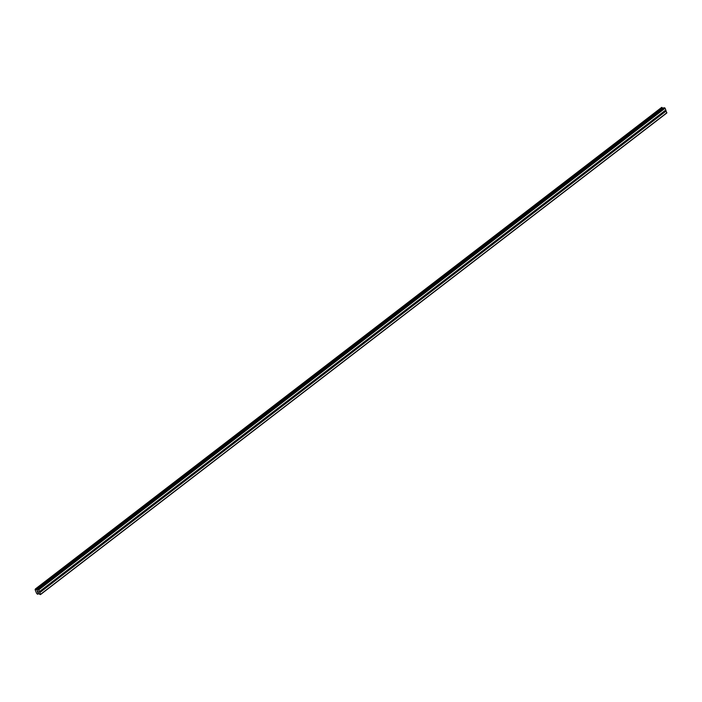 <?xml version="1.0" encoding="UTF-8"?>
<svg xmlns="http://www.w3.org/2000/svg" width="702" height="702" viewBox="0 0 702 702"><rect width="100%" height="100%" fill="white"/><g stroke="black" fill="none" stroke-linecap="round" stroke-linejoin="round"><path stroke-width="1.05" d="M41.269 590.101A0.667 0.491 -81.7 0 1 41.541 590.005L41.602 590.031A0.667 0.491 -81.7 0 1 41.883 590.751L41.918 590.961A0.667 0.491 -81.7 0 1 41.436 591.33L41.19 591.277A0.667 0.491 -81.7 0 1 40.909 590.566L41.058 590.382A0.667 0.491 -81.7 0 1 41.269 590.101M52.001 581.844A0.667 0.491 -81.7 0 1 52.281 581.747L52.343 581.774A0.667 0.491 -81.7 0 1 52.624 582.493L52.65 582.704A0.667 0.491 -81.7 0 1 52.176 583.072L51.93 583.02A0.667 0.491 -81.7 0 1 51.65 582.309L51.799 582.125A0.667 0.491 -81.7 0 1 52.001 581.844M62.741 573.595A0.667 0.491 -81.7 0 1 63.013 573.499L63.075 573.516A0.667 0.491 -81.7 0 1 63.355 574.236L63.391 574.447A0.667 0.491 -81.7 0 1 62.908 574.815L62.662 574.771A0.667 0.491 -81.7 0 1 62.381 574.052L62.531 573.867A0.667 0.491 -81.7 0 1 62.741 573.595M73.473 565.338A0.667 0.491 -81.7 0 1 73.754 565.242L73.815 565.268A0.667 0.491 -81.7 0 1 74.096 565.979L74.131 566.189A0.667 0.491 -81.7 0 1 73.649 566.567L73.403 566.514A0.667 0.491 -81.7 0 1 73.122 565.794L73.271 565.61A0.667 0.491 -81.7 0 1 73.473 565.338M84.214 557.081A0.667 0.491 -81.7 0 1 84.486 556.984L84.547 557.011A0.667 0.491 -81.7 0 1 84.828 557.721L84.863 557.941A0.667 0.491 -81.7 0 1 84.38 558.309L84.135 558.257A0.667 0.491 -81.7 0 1 83.854 557.546L84.003 557.353A0.667 0.491 -81.7 0 1 84.214 557.081M94.945 548.824A0.667 0.491 -81.7 0 1 95.226 548.727L95.288 548.753A0.667 0.491 -81.7 0 1 95.569 549.473L95.604 549.684A0.667 0.491 -81.7 0 1 95.121 550.052L94.875 549.999A0.667 0.491 -81.7 0 1 94.594 549.289L94.744 549.096A0.667 0.491 -81.7 0 1 94.945 548.824M105.686 540.566A0.667 0.491 -81.7 0 1 105.958 540.47L106.02 540.496A0.667 0.491 -81.7 0 1 106.3 541.216L106.335 541.426A0.667 0.491 -81.7 0 1 105.853 541.795L105.607 541.742A0.667 0.491 -81.7 0 1 105.326 541.031L105.484 540.847A0.667 0.491 -81.7 0 1 105.686 540.566M116.427 532.318A0.667 0.491 -81.7 0 1 116.699 532.221L116.76 532.239A0.667 0.491 -81.7 0 1 117.041 532.958L117.076 533.169A0.667 0.491 -81.7 0 1 116.593 533.538L116.348 533.494A0.667 0.491 -81.7 0 1 116.067 532.774L116.216 532.59A0.667 0.491 -81.7 0 1 116.427 532.318M127.159 524.061A0.667 0.491 -81.7 0 1 127.439 523.964L127.492 523.99A0.667 0.491 -81.7 0 1 127.782 524.701L127.808 524.912A0.667 0.491 -81.7 0 1 127.325 525.289L127.088 525.236A0.667 0.491 -81.7 0 1 126.799 524.517L126.957 524.333A0.667 0.491 -81.7 0 1 127.159 524.061M137.899 515.803A0.667 0.491 -81.7 0 1 138.171 515.707L138.233 515.733A0.667 0.491 -81.7 0 1 138.513 516.444L138.548 516.663A0.667 0.491 -81.7 0 1 138.066 517.032L137.82 516.979A0.667 0.491 -81.7 0 1 137.539 516.268L137.689 516.075A0.667 0.491 -81.7 0 1 137.899 515.803M148.631 507.546A0.667 0.491 -81.7 0 1 148.912 507.449L148.973 507.476A0.667 0.491 -81.7 0 1 149.254 508.187L149.28 508.406A0.667 0.491 -81.7 0 1 148.806 508.774L148.561 508.722A0.667 0.491 -81.7 0 1 148.28 508.011L148.429 507.818A0.667 0.491 -81.7 0 1 148.631 507.546M159.372 499.289A0.667 0.491 -81.7 0 1 159.644 499.192L159.705 499.219A0.667 0.491 -81.7 0 1 159.986 499.938L160.021 500.149A0.667 0.491 -81.7 0 1 159.538 500.517L159.293 500.465A0.667 0.491 -81.7 0 1 159.012 499.754L159.161 499.57A0.667 0.491 -81.7 0 1 159.372 499.289M170.103 491.04A0.667 0.491 -81.7 0 1 170.384 490.944L170.446 490.961A0.667 0.491 -81.7 0 1 170.726 491.681L170.761 491.891A0.667 0.491 -81.7 0 1 170.279 492.26L170.033 492.216A0.667 0.491 -81.7 0 1 169.752 491.497L169.902 491.312A0.667 0.491 -81.7 0 1 170.103 491.04M180.844 482.783A0.667 0.491 -81.7 0 1 181.116 482.686L181.177 482.713A0.667 0.491 -81.7 0 1 181.458 483.424L181.493 483.634A0.667 0.491 -81.7 0 1 181.011 484.011L180.765 483.959A0.667 0.491 -81.7 0 1 180.484 483.239L180.642 483.055A0.667 0.491 -81.7 0 1 180.844 482.783M191.585 474.526A0.667 0.491 -81.7 0 1 191.857 474.429L191.918 474.455A0.667 0.491 -81.7 0 1 192.199 475.166L192.234 475.386A0.667 0.491 -81.7 0 1 191.751 475.754L191.506 475.702A0.667 0.491 -81.7 0 1 191.225 474.982L191.374 474.798A0.667 0.491 -81.7 0 1 191.585 474.526M202.316 466.268A0.667 0.491 -81.7 0 1 202.597 466.172L202.65 466.198A0.667 0.491 -81.7 0 1 202.939 466.909L202.966 467.128A0.667 0.491 -81.7 0 1 202.483 467.497L202.246 467.444A0.667 0.491 -81.7 0 1 201.957 466.733L202.115 466.54A0.667 0.491 -81.7 0 1 202.316 466.268M213.057 458.011A0.667 0.491 -81.7 0 1 213.329 457.915L213.39 457.941A0.667 0.491 -81.7 0 1 213.671 458.66L213.706 458.871A0.667 0.491 -81.7 0 1 213.224 459.24L212.978 459.187A0.667 0.491 -81.7 0 1 212.697 458.476L212.846 458.292A0.667 0.491 -81.7 0 1 213.057 458.011M223.789 449.763A0.667 0.491 -81.7 0 1 224.07 449.666L224.131 449.684A0.667 0.491 -81.7 0 1 224.412 450.403L224.438 450.614A0.667 0.491 -81.7 0 1 223.964 450.982L223.719 450.938A0.667 0.491 -81.7 0 1 223.438 450.219L223.587 450.035A0.667 0.491 -81.7 0 1 223.789 449.763M234.529 441.505A0.667 0.491 -81.7 0 1 234.801 441.409L234.863 441.435A0.667 0.491 -81.7 0 1 235.144 442.146L235.179 442.357A0.667 0.491 -81.7 0 1 234.696 442.734L234.45 442.681A0.667 0.491 -81.7 0 1 234.17 441.962L234.319 441.777A0.667 0.491 -81.7 0 1 234.529 441.505M245.261 433.248A0.667 0.491 -81.7 0 1 245.542 433.152L245.603 433.178A0.667 0.491 -81.7 0 1 245.884 433.889L245.919 434.108A0.667 0.491 -81.7 0 1 245.437 434.477L245.191 434.424A0.667 0.491 -81.7 0 1 244.91 433.704L245.059 433.52A0.667 0.491 -81.7 0 1 245.261 433.248M256.002 424.991A0.667 0.491 -81.7 0 1 256.274 424.894L256.335 424.921A0.667 0.491 -81.7 0 1 256.616 425.631L256.651 425.851A0.667 0.491 -81.7 0 1 256.169 426.219L255.923 426.167A0.667 0.491 -81.7 0 1 255.642 425.456L255.791 425.263A0.667 0.491 -81.7 0 1 256.002 424.991M266.734 416.734A0.667 0.491 -81.7 0 1 267.014 416.637L267.076 416.663A0.667 0.491 -81.7 0 1 267.357 417.383L267.392 417.593A0.667 0.491 -81.7 0 1 266.909 417.962L266.663 417.909A0.667 0.491 -81.7 0 1 266.383 417.199L266.532 417.014A0.667 0.491 -81.7 0 1 266.734 416.734M277.474 408.476A0.667 0.491 -81.7 0 1 277.746 408.388L277.808 408.406A0.667 0.491 -81.7 0 1 278.089 409.126L278.124 409.336A0.667 0.491 -81.7 0 1 277.641 409.705L277.395 409.661A0.667 0.491 -81.7 0 1 277.115 408.941L277.272 408.757A0.667 0.491 -81.7 0 1 277.474 408.476M288.215 400.228A0.667 0.491 -81.7 0 1 288.487 400.131L288.548 400.149A0.667 0.491 -81.7 0 1 288.829 400.868L288.864 401.079A0.667 0.491 -81.7 0 1 288.382 401.456L288.136 401.404A0.667 0.491 -81.7 0 1 287.855 400.684L288.004 400.5A0.667 0.491 -81.7 0 1 288.215 400.228M298.947 391.97A0.667 0.491 -81.7 0 1 299.227 391.874L299.28 391.9A0.667 0.491 -81.7 0 1 299.57 392.611L299.596 392.83A0.667 0.491 -81.7 0 1 299.113 393.199L298.877 393.146A0.667 0.491 -81.7 0 1 298.587 392.427L298.745 392.242A0.667 0.491 -81.7 0 1 298.947 391.97M309.687 383.713A0.667 0.491 -81.7 0 1 309.959 383.617L310.021 383.643A0.667 0.491 -81.7 0 1 310.302 384.354L310.337 384.573A0.667 0.491 -81.7 0 1 309.854 384.942L309.608 384.889A0.667 0.491 -81.7 0 1 309.328 384.178L309.477 383.985A0.667 0.491 -81.7 0 1 309.687 383.713M320.419 375.456A0.667 0.491 -81.7 0 1 320.7 375.359L320.761 375.386A0.667 0.491 -81.7 0 1 321.042 376.105L321.077 376.316A0.667 0.491 -81.7 0 1 320.595 376.684L320.349 376.632A0.667 0.491 -81.7 0 1 320.068 375.921L320.217 375.737A0.667 0.491 -81.7 0 1 320.419 375.456M331.16 367.199A0.667 0.491 -81.7 0 1 331.432 367.102L331.493 367.128A0.667 0.491 -81.7 0 1 331.774 367.848L331.809 368.059A0.667 0.491 -81.7 0 1 331.326 368.427L331.081 368.375A0.667 0.491 -81.7 0 1 330.8 367.664L330.949 367.479A0.667 0.491 -81.7 0 1 331.16 367.199M341.892 358.95A0.667 0.491 -81.7 0 1 342.172 358.854L342.234 358.871A0.667 0.491 -81.7 0 1 342.515 359.591L342.55 359.801A0.667 0.491 -81.7 0 1 342.067 360.17L341.821 360.126A0.667 0.491 -81.7 0 1 341.541 359.406L341.69 359.222A0.667 0.491 -81.7 0 1 341.892 358.95M352.632 350.693A0.667 0.491 -81.7 0 1 352.904 350.596L352.966 350.623A0.667 0.491 -81.7 0 1 353.246 351.333L353.281 351.544A0.667 0.491 -81.7 0 1 352.799 351.921L352.553 351.869A0.667 0.491 -81.7 0 1 352.272 351.149L352.43 350.965A0.667 0.491 -81.7 0 1 352.632 350.693M363.373 342.436A0.667 0.491 -81.7 0 1 363.645 342.339L363.706 342.365A0.667 0.491 -81.7 0 1 363.987 343.076L364.022 343.296A0.667 0.491 -81.7 0 1 363.539 343.664L363.294 343.611A0.667 0.491 -81.7 0 1 363.013 342.901L363.162 342.708A0.667 0.491 -81.7 0 1 363.373 342.436M374.105 334.178A0.667 0.491 -81.7 0 1 374.385 334.082L374.438 334.108A0.667 0.491 -81.7 0 1 374.728 334.828L374.754 335.038A0.667 0.491 -81.7 0 1 374.271 335.407L374.034 335.354A0.667 0.491 -81.7 0 1 373.745 334.643L373.903 334.45A0.667 0.491 -81.7 0 1 374.105 334.178M384.845 325.921A0.667 0.491 -81.7 0 1 385.117 325.825L385.179 325.851A0.667 0.491 -81.7 0 1 385.459 326.57L385.495 326.781A0.667 0.491 -81.7 0 1 385.012 327.15L384.766 327.097A0.667 0.491 -81.7 0 1 384.485 326.386L384.635 326.202A0.667 0.491 -81.7 0 1 384.845 325.921M395.577 317.673A0.667 0.491 -81.7 0 1 395.858 317.576L395.919 317.594A0.667 0.491 -81.7 0 1 396.2 318.313L396.226 318.524A0.667 0.491 -81.7 0 1 395.752 318.892L395.507 318.848A0.667 0.491 -81.7 0 1 395.226 318.129L395.375 317.945A0.667 0.491 -81.7 0 1 395.577 317.673M406.318 309.415A0.667 0.491 -81.7 0 1 406.59 309.319L406.651 309.345A0.667 0.491 -81.7 0 1 406.932 310.056L406.967 310.266A0.667 0.491 -81.7 0 1 406.484 310.644L406.239 310.591A0.667 0.491 -81.7 0 1 405.958 309.872L406.107 309.687A0.667 0.491 -81.7 0 1 406.318 309.415M417.049 301.158A0.667 0.491 -81.7 0 1 417.33 301.061L417.392 301.088A0.667 0.491 -81.7 0 1 417.672 301.799L417.708 302.018A0.667 0.491 -81.7 0 1 417.225 302.387L416.979 302.334A0.667 0.491 -81.7 0 1 416.698 301.623L416.848 301.43A0.667 0.491 -81.7 0 1 417.049 301.158M427.79 292.901A0.667 0.491 -81.7 0 1 428.062 292.804L428.123 292.831A0.667 0.491 -81.7 0 1 428.404 293.541L428.439 293.761A0.667 0.491 -81.7 0 1 427.957 294.129L427.711 294.077A0.667 0.491 -81.7 0 1 427.43 293.366L427.579 293.173A0.667 0.491 -81.7 0 1 427.79 292.901M438.531 284.643A0.667 0.491 -81.7 0 1 438.803 284.547L438.864 284.573A0.667 0.491 -81.7 0 1 439.145 285.293L439.18 285.503A0.667 0.491 -81.7 0 1 438.697 285.872L438.452 285.819A0.667 0.491 -81.7 0 1 438.171 285.109L438.32 284.924A0.667 0.491 -81.7 0 1 438.531 284.643M449.262 276.395A0.667 0.491 -81.7 0 1 449.543 276.298L449.596 276.316A0.667 0.491 -81.7 0 1 449.877 277.036L449.912 277.246A0.667 0.491 -81.7 0 1 449.429 277.615L449.183 277.571A0.667 0.491 -81.7 0 1 448.903 276.851L449.061 276.667A0.667 0.491 -81.7 0 1 449.262 276.395M460.003 268.138A0.667 0.491 -81.7 0 1 460.275 268.041L460.337 268.067A0.667 0.491 -81.7 0 1 460.617 268.778L460.652 268.989A0.667 0.491 -81.7 0 1 460.17 269.366L459.924 269.314A0.667 0.491 -81.7 0 1 459.643 268.594L459.792 268.41A0.667 0.491 -81.7 0 1 460.003 268.138M470.735 259.88A0.667 0.491 -81.7 0 1 471.016 259.784L471.077 259.81A0.667 0.491 -81.7 0 1 471.358 260.521L471.384 260.74A0.667 0.491 -81.7 0 1 470.91 261.109L470.665 261.056A0.667 0.491 -81.7 0 1 470.384 260.345L470.533 260.152A0.667 0.491 -81.7 0 1 470.735 259.88M481.475 251.623A0.667 0.491 -81.7 0 1 481.747 251.527L481.809 251.553A0.667 0.491 -81.7 0 1 482.09 252.264L482.125 252.483A0.667 0.491 -81.7 0 1 481.642 252.852L481.397 252.799A0.667 0.491 -81.7 0 1 481.116 252.088L481.265 251.895A0.667 0.491 -81.7 0 1 481.475 251.623M492.207 243.366A0.667 0.491 -81.7 0 1 492.488 243.269L492.55 243.296A0.667 0.491 -81.7 0 1 492.83 244.015L492.865 244.226A0.667 0.491 -81.7 0 1 492.383 244.594L492.137 244.542A0.667 0.491 -81.7 0 1 491.856 243.831L492.005 243.647A0.667 0.491 -81.7 0 1 492.207 243.366M502.948 235.117A0.667 0.491 -81.7 0 1 503.22 235.021L503.281 235.038A0.667 0.491 -81.7 0 1 503.562 235.758L503.597 235.969A0.667 0.491 -81.7 0 1 503.115 236.337L502.869 236.293A0.667 0.491 -81.7 0 1 502.588 235.574L502.737 235.389A0.667 0.491 -81.7 0 1 502.948 235.117M513.68 226.86A0.667 0.491 -81.7 0 1 513.961 226.764L514.022 226.79A0.667 0.491 -81.7 0 1 514.303 227.501L514.338 227.711A0.667 0.491 -81.7 0 1 513.855 228.089L513.61 228.036A0.667 0.491 -81.7 0 1 513.329 227.316L513.478 227.132A0.667 0.491 -81.7 0 1 513.68 226.86M524.42 218.603A0.667 0.491 -81.7 0 1 524.692 218.506L524.754 218.533A0.667 0.491 -81.7 0 1 525.035 219.243L525.07 219.463A0.667 0.491 -81.7 0 1 524.587 219.831L524.341 219.779A0.667 0.491 -81.7 0 1 524.061 219.059L524.218 218.875A0.667 0.491 -81.7 0 1 524.42 218.603M535.161 210.346A0.667 0.491 -81.7 0 1 535.433 210.249L535.494 210.275A0.667 0.491 -81.7 0 1 535.775 210.986L535.81 211.205A0.667 0.491 -81.7 0 1 535.328 211.574L535.082 211.521A0.667 0.491 -81.7 0 1 534.801 210.811L534.95 210.618A0.667 0.491 -81.7 0 1 535.161 210.346M545.893 202.088A0.667 0.491 -81.7 0 1 546.174 201.992L546.226 202.018A0.667 0.491 -81.7 0 1 546.516 202.738L546.542 202.948A0.667 0.491 -81.7 0 1 546.059 203.317L545.823 203.264A0.667 0.491 -81.7 0 1 545.533 202.553L545.691 202.369A0.667 0.491 -81.7 0 1 545.893 202.088M556.633 193.84A0.667 0.491 -81.7 0 1 556.905 193.743L556.967 193.761A0.667 0.491 -81.7 0 1 557.248 194.48L557.283 194.691A0.667 0.491 -81.7 0 1 556.8 195.059L556.554 195.016A0.667 0.491 -81.7 0 1 556.274 194.296L556.423 194.112A0.667 0.491 -81.7 0 1 556.633 193.84M567.365 185.582A0.667 0.491 -81.7 0 1 567.646 185.486L567.707 185.504A0.667 0.491 -81.7 0 1 567.988 186.223L568.023 186.434A0.667 0.491 -81.7 0 1 567.541 186.811L567.295 186.758A0.667 0.491 -81.7 0 1 567.014 186.039L567.163 185.855A0.667 0.491 -81.7 0 1 567.365 185.582M578.106 177.325A0.667 0.491 -81.7 0 1 578.378 177.229L578.439 177.255A0.667 0.491 -81.7 0 1 578.72 177.966L578.755 178.185A0.667 0.491 -81.7 0 1 578.272 178.554L578.027 178.501A0.667 0.491 -81.7 0 1 577.746 177.781L577.895 177.597A0.667 0.491 -81.7 0 1 578.106 177.325M588.838 169.068A0.667 0.491 -81.7 0 1 589.118 168.971L589.18 168.998A0.667 0.491 -81.7 0 1 589.461 169.708L589.496 169.928A0.667 0.491 -81.7 0 1 589.013 170.296L588.767 170.244A0.667 0.491 -81.7 0 1 588.487 169.533L588.636 169.34A0.667 0.491 -81.7 0 1 588.838 169.068M599.578 160.811A0.667 0.491 -81.7 0 1 599.85 160.714L599.912 160.74A0.667 0.491 -81.7 0 1 600.192 161.46L600.228 161.671A0.667 0.491 -81.7 0 1 599.745 162.039L599.499 161.986A0.667 0.491 -81.7 0 1 599.218 161.276L599.376 161.091A0.667 0.491 -81.7 0 1 599.578 160.811M610.319 152.553A0.667 0.491 -81.7 0 1 610.591 152.457L610.652 152.483A0.667 0.491 -81.7 0 1 610.933 153.203L610.968 153.413A0.667 0.491 -81.7 0 1 610.486 153.782L610.24 153.729A0.667 0.491 -81.7 0 1 609.959 153.018L610.108 152.834A0.667 0.491 -81.7 0 1 610.319 152.553M621.051 144.305A0.667 0.491 -81.7 0 1 621.331 144.208L621.384 144.226A0.667 0.491 -81.7 0 1 621.674 144.945L621.7 145.156A0.667 0.491 -81.7 0 1 621.217 145.525L620.98 145.481A0.667 0.491 -81.7 0 1 620.691 144.761L620.849 144.577A0.667 0.491 -81.7 0 1 621.051 144.305M631.791 136.048A0.667 0.491 -81.7 0 1 632.063 135.951L632.125 135.977A0.667 0.491 -81.7 0 1 632.405 136.688L632.441 136.899A0.667 0.491 -81.7 0 1 631.958 137.276L631.712 137.223A0.667 0.491 -81.7 0 1 631.431 136.504L631.581 136.32A0.667 0.491 -81.7 0 1 631.791 136.048M642.523 127.79A0.667 0.491 -81.7 0 1 642.804 127.694L642.865 127.72A0.667 0.491 -81.7 0 1 643.146 128.431L643.172 128.65A0.667 0.491 -81.7 0 1 642.699 129.019L642.453 128.966A0.667 0.491 -81.7 0 1 642.172 128.255L642.321 128.062A0.667 0.491 -81.7 0 1 642.523 127.79M653.264 119.533A0.667 0.491 -81.7 0 1 653.536 119.437L653.597 119.463A0.667 0.491 -81.7 0 1 653.878 120.182L653.913 120.393A0.667 0.491 -81.7 0 1 653.43 120.762L653.185 120.709A0.667 0.491 -81.7 0 1 652.904 119.998L653.053 119.805A0.667 0.491 -81.7 0 1 653.264 119.533M663.995 111.276A0.667 0.491 -81.7 0 1 664.276 111.179L664.338 111.206A0.667 0.491 -81.7 0 1 664.618 111.925L664.654 112.136A0.667 0.491 -81.7 0 1 664.171 112.504L663.925 112.452A0.667 0.491 -81.7 0 1 663.644 111.741L663.794 111.557A0.667 0.491 -81.7 0 1 663.995 111.276M37.706 592.383L37.46 591.874M38.364 592.479L38.162 591.979L38.364 592.479M38.162 591.979L38.434 592.549L37.68 592.444L38.434 592.549M37.768 590.97L38.083 591.654L37.206 591.04L38.083 591.654M37.645 589.294L37.188 589.996L35.653 589.004L35.1 589.61L36.583 593.357L37.46 594.173L38.101 593.497L40.453 594.603L38.812 589.785L37.645 589.294L663.96 107.722L37.61 589.294M40.453 594.603L666.768 113.031L665.119 108.213L663.96 107.722M661.723 107.397L35.39 588.969L661.723 107.397L663.074 108.354M653.913 120.393L664.171 112.504M643.172 128.65L653.43 120.762M632.441 136.899L642.699 129.019M621.7 145.156L631.958 137.276M610.968 153.413L621.217 145.525M600.228 161.671L610.486 153.782M589.496 169.928L599.745 162.039M578.755 178.185L589.013 170.296M568.023 186.434L578.272 178.554M557.283 194.691L567.541 186.811M546.542 202.948L556.8 195.059M535.81 211.205L546.059 203.317M525.07 219.463L535.328 211.574M514.338 227.711L524.587 219.831M503.597 235.969L513.855 228.089M492.865 244.226L503.115 236.337M482.125 252.483L492.383 244.594M471.384 260.74L481.642 252.852M460.652 268.989L470.91 261.109M449.912 277.246L460.17 269.366M439.18 285.503L449.429 277.615M428.439 293.761L438.697 285.872M417.708 302.018L427.957 294.129M406.967 310.266L417.225 302.387M396.226 318.524L406.484 310.644M385.495 326.781L395.752 318.892M374.754 335.038L385.012 327.15M364.022 343.296L374.271 335.407M353.281 351.544L363.539 343.664M342.55 359.801L352.799 351.921M331.809 368.059L342.067 360.17M321.077 376.316L331.326 368.427M310.337 384.573L320.595 376.684M299.596 392.83L309.854 384.942M288.864 401.079L299.113 393.199M278.124 409.336L288.382 401.456M267.392 417.593L277.641 409.705M256.651 425.851L266.909 417.962M245.919 434.108L256.169 426.219M235.179 442.357L245.437 434.477M224.438 450.614L234.696 442.734M213.706 458.871L223.964 450.982M202.966 467.128L213.224 459.24M192.234 475.386L202.483 467.497M181.493 483.634L191.751 475.754M170.761 491.891L181.011 484.011M160.021 500.149L170.279 492.26M149.28 508.406L159.538 500.517M138.548 516.663L148.806 508.774M127.808 524.912L138.066 517.032M117.076 533.169L127.325 525.289M106.335 541.426L116.593 533.538M95.604 549.684L105.853 541.795M84.863 557.941L95.121 550.052M74.131 566.189L84.38 558.309M63.391 574.447L73.649 566.567M52.65 582.704L62.908 574.815M41.918 590.961L52.176 583.072M39.882 592.523L41.436 591.33M40.584 594.304L666.9 112.724M664.654 112.136L666.198 110.942M653.878 120.182L663.925 112.452M653.597 119.463L663.644 111.741M653.536 119.437L663.794 111.557M643.146 128.431L653.185 120.709M642.865 127.72L652.904 119.998M642.804 127.694L653.053 119.805M632.405 136.688L642.453 128.966M632.125 135.977L642.172 128.255M632.063 135.951L642.321 128.062M621.674 144.945L631.712 137.223M621.384 144.226L631.431 136.504M621.331 144.208L631.581 136.32M610.933 153.203L620.98 145.481M610.652 152.483L620.691 144.761M610.591 152.457L620.849 144.577M600.192 161.46L610.24 153.729M599.912 160.74L609.959 153.018M599.85 160.714L610.108 152.834M589.461 169.708L599.499 161.986M589.18 168.998L599.218 161.276M589.118 168.971L599.376 161.091M578.72 177.966L588.767 170.244M578.439 177.255L588.487 169.533M578.378 177.229L588.636 169.34M567.988 186.223L578.027 178.501M567.707 185.504L577.746 177.781M567.646 185.486L577.895 177.597M557.248 194.48L567.295 186.758M556.967 193.761L567.014 186.039M556.905 193.743L567.163 185.855M546.516 202.738L556.554 195.016M546.226 202.018L556.274 194.296M546.174 201.992L556.423 194.112M535.775 210.986L545.823 203.264M535.494 210.275L545.533 202.553M535.433 210.249L545.691 202.369M525.035 219.243L535.082 211.521M524.754 218.533L534.801 210.811M524.692 218.506L534.95 210.618M514.303 227.501L524.341 219.779M514.022 226.79L524.061 219.059M513.961 226.764L524.218 218.875M503.562 235.758L513.61 228.036M503.281 235.038L513.329 227.316M503.22 235.021L513.478 227.132M492.83 244.015L502.869 236.293M492.55 243.296L502.588 235.574M492.488 243.269L502.737 235.389M482.09 252.264L492.137 244.542M481.809 251.553L491.856 243.831M481.747 251.527L492.005 243.647M471.358 260.521L481.397 252.799M471.077 259.81L481.116 252.088M471.016 259.784L481.265 251.895M460.617 268.778L470.665 261.056M460.337 268.067L470.384 260.345M460.275 268.041L470.533 260.152M449.877 277.036L459.924 269.314M449.596 276.316L459.643 268.594M449.543 276.298L459.792 268.41M439.145 285.293L449.183 277.571M438.864 284.573L448.903 276.851M438.803 284.547L449.061 276.667M428.404 293.541L438.452 285.819M428.123 292.831L438.171 285.109M428.062 292.804L438.32 284.924M417.672 301.799L427.711 294.077M417.392 301.088L427.43 293.366M417.33 301.061L427.579 293.173M406.932 310.056L416.979 302.334M406.651 309.345L416.698 301.623M406.59 309.319L416.848 301.43M396.2 318.313L406.239 310.591M395.919 317.594L405.958 309.872M395.858 317.576L406.107 309.687M385.459 326.57L395.507 318.848M385.179 325.851L395.226 318.129M385.117 325.825L395.375 317.945M374.728 334.828L384.766 327.097M374.438 334.108L384.485 326.386M374.385 334.082L384.635 326.202M363.987 343.076L374.034 335.354M363.706 342.365L373.745 334.643M363.645 342.339L373.903 334.45M353.246 351.333L363.294 343.611M352.966 350.623L363.013 342.901M352.904 350.596L363.162 342.708M342.515 359.591L352.553 351.869M342.234 358.871L352.272 351.149M342.172 358.854L352.43 350.965M331.774 367.848L341.821 360.126M331.493 367.128L341.541 359.406M331.432 367.102L341.69 359.222M321.042 376.105L331.081 368.375M320.761 375.386L330.8 367.664M320.7 375.359L330.949 367.479M310.302 384.354L320.349 376.632M310.021 383.643L320.068 375.921M309.959 383.617L320.217 375.737M299.57 392.611L309.608 384.889M299.28 391.9L309.328 384.178M299.227 391.874L309.477 383.985M288.829 400.868L298.877 393.146M288.548 400.149L298.587 392.427M288.487 400.131L298.745 392.242M278.089 409.126L288.136 401.404M277.808 408.406L287.855 400.684M277.746 408.388L288.004 400.5M267.357 417.383L277.395 409.661M267.076 416.663L277.115 408.941M267.014 416.637L277.272 408.757M256.616 425.631L266.663 417.909M256.335 424.921L266.383 417.199M256.274 424.894L266.532 417.014M245.884 433.889L255.923 426.167M245.603 433.178L255.642 425.456M245.542 433.152L255.791 425.263M235.144 442.146L245.191 434.424M234.863 441.435L244.91 433.704M234.801 441.409L245.059 433.52M224.412 450.403L234.45 442.681M224.131 449.684L234.17 441.962M224.07 449.666L234.319 441.777M213.671 458.66L223.719 450.938M213.39 457.941L223.438 450.219M213.329 457.915L223.587 450.035M202.939 466.909L212.978 459.187M202.65 466.198L212.697 458.476M202.597 466.172L212.846 458.292M192.199 475.166L202.246 467.444M191.918 474.455L201.957 466.733M191.857 474.429L202.115 466.54M181.458 483.424L191.506 475.702M181.177 482.713L191.225 474.982M181.116 482.686L191.374 474.798M170.726 491.681L180.765 483.959M170.446 490.961L180.484 483.239M170.384 490.944L180.642 483.055M159.986 499.938L170.033 492.216M159.705 499.219L169.752 491.497M159.644 499.192L169.902 491.312M149.254 508.187L159.293 500.465M148.973 507.476L159.012 499.754M148.912 507.449L159.161 499.57M138.513 516.444L148.561 508.722M138.233 515.733L148.28 508.011M138.171 515.707L148.429 507.818M127.782 524.701L137.82 516.979M127.492 523.99L137.539 516.268M127.439 523.964L137.689 516.075M117.041 532.958L127.088 525.236M116.76 532.239L126.799 524.517M116.699 532.221L126.957 524.333M106.3 541.216L116.348 533.494M106.02 540.496L116.067 532.774M105.958 540.47L116.216 532.59M95.569 549.473L105.607 541.742M95.288 548.753L105.326 541.031M95.226 548.727L105.484 540.847M84.828 557.721L94.875 549.999M84.547 557.011L94.594 549.289M84.486 556.984L94.744 549.096M74.096 565.979L84.135 558.257M73.815 565.268L83.854 557.546M73.754 565.242L84.003 557.353M63.355 574.236L73.403 566.514M63.075 573.516L73.122 565.794M63.013 573.499L73.271 565.61M52.624 582.493L62.662 574.771M52.343 581.774L62.381 574.052M52.281 581.747L62.531 573.867M41.883 590.751L51.93 583.02M41.602 590.031L51.65 582.309M41.541 590.005L51.799 582.125M664.276 111.179L665.821 109.995M38.812 589.785L665.119 108.213M39.514 591.567L41.058 590.382M664.338 111.206L665.777 110.1M664.618 111.925L666.058 110.811M38.408 589.408L664.715 107.827M36.355 589.654L662.662 108.073M36.293 589.601L662.609 108.029M39.751 592.391L41.19 591.277M39.47 591.672L40.909 590.566M36.697 589.917L663.004 108.345M36.548 589.838L662.855 108.257M35.811 589.145L662.126 107.564M35.767 589.083L662.083 107.511M35.732 589.048L662.039 107.467M35.653 589.004L661.968 107.432M37.75 594.182L38.549 593.567L37.741 594.199M37.768 594.155L38.531 593.559M37.768 594.103L38.478 593.559M37.575 589.311L663.89 107.731M35.372 588.978L661.679 107.397"/></g></svg>
